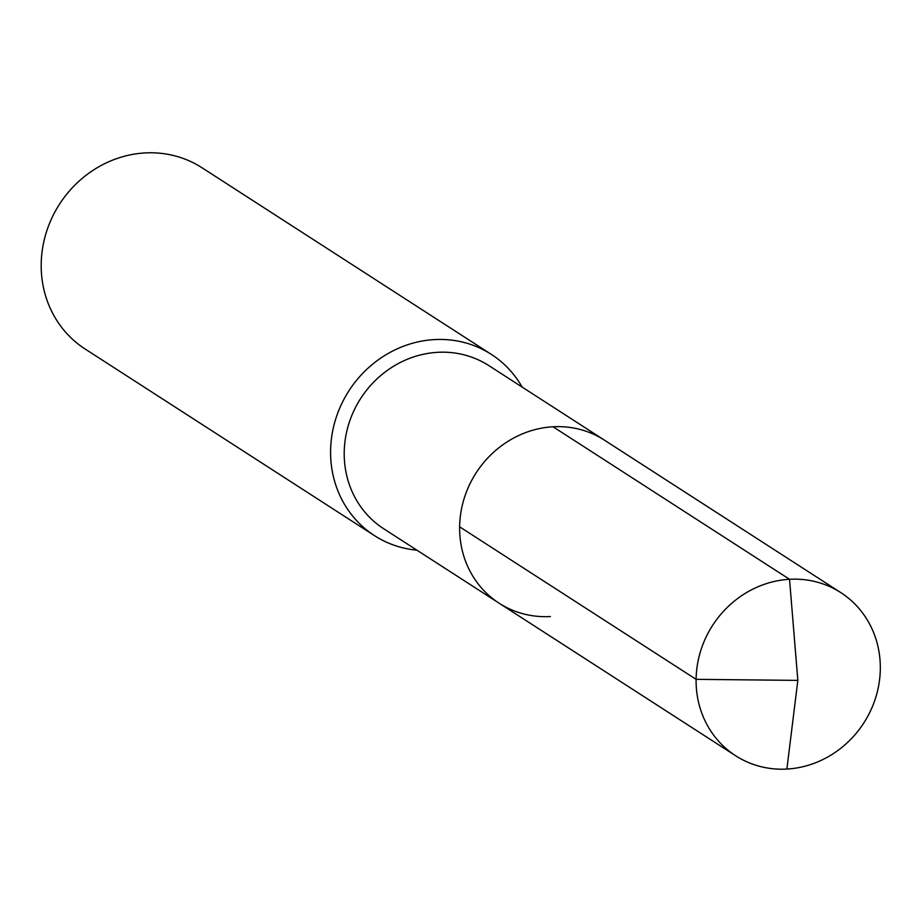 <?xml version="1.0" encoding="UTF-8"?>
<svg xmlns="http://www.w3.org/2000/svg" width="922" height="922" viewBox="0 0 922 922"><rect width="100%" height="100%" fill="white"/><g stroke="black" fill="none" stroke-linecap="round" stroke-linejoin="round"><path stroke-width="1.38" d="M550.411 616.541A97.052 89.976 122.8 0 1 499.136 603.207L383.713 528.767A97.052 89.976 122.8 0 1 348.631 424.408A97.052 89.976 122.8 0 1 437.639 352.319A97.052 89.976 -57.2 0 1 488.925 365.654L604.336 440.094A97.052 89.976 -57.2 0 0 553.062 426.771A97.052 89.976 122.8 0 0 464.043 498.86A97.052 89.976 122.8 0 0 499.136 603.207A97.052 89.976 122.8 0 1 464.043 498.86A97.052 89.976 122.8 0 1 553.062 426.771L789.532 579.293L553.062 426.771A97.052 89.976 -57.2 0 1 604.336 440.094L840.806 592.616A97.052 89.976 -57.2 0 1 875.9 696.974A97.052 89.976 -57.2 0 1 786.881 769.063A97.052 89.976 122.8 0 1 735.606 755.729A97.052 89.976 122.8 0 1 700.513 651.381A97.052 89.976 122.8 0 1 789.532 579.293A97.052 89.976 -57.2 0 1 840.806 592.616M374.482 535.636L85.089 348.989A107.828 99.979 122.8 0 1 46.1 233.036A107.828 99.979 122.8 0 1 145.008 152.937A107.828 99.979 -57.2 0 1 201.987 167.746L491.368 354.405A107.828 99.979 -57.2 0 0 434.4 339.596A107.828 99.979 122.8 0 0 335.493 419.694A107.828 99.979 122.8 0 0 374.482 535.636A107.828 99.979 122.8 0 0 416.94 550.192M491.368 354.405A107.828 99.979 -57.2 0 1 522.152 387.09M459.629 526.819L696.098 679.341L797.841 680.39L789.532 579.293L797.841 680.39L786.881 769.063M499.136 603.207L735.606 755.729"/></g></svg>
